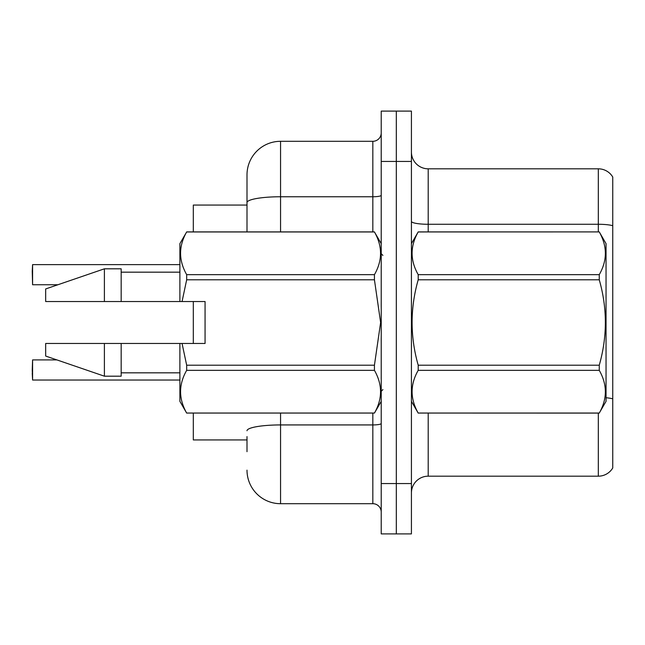 <?xml version="1.0" encoding="UTF-8"?>
<svg xmlns="http://www.w3.org/2000/svg" width="645" height="645" viewBox="0 0 645 645"><rect width="100%" height="100%" fill="white"/><g stroke="black" fill="none" stroke-linecap="round" stroke-linejoin="round"><path stroke-width="0.97" d="M247.003 202.586L247.003 174.859A33.556 33.556 0 0 1 280.559 141.303L280.559 196.757A33.556 5.829 180 0 0 247.003 202.586L247.003 231.902L247.003 193.315L247.003 205.062L193.315 205.062L193.315 231.902M193.315 343.471L193.315 301.529M247.003 439.938L193.315 439.938L193.315 413.098M411.421 492.957A16.778 16.778 0 0 1 428.199 476.179L598.318 476.179L598.318 413.098M396.32 483.565L396.32 533.899L411.421 533.899L411.421 483.565L396.32 483.565L396.32 533.899L381.219 533.899L381.219 483.565L396.32 483.565L396.32 161.435L396.32 483.565M381.219 483.565L381.219 111.101L396.32 111.101L396.32 161.435L396.32 111.101L411.421 111.101L411.421 483.565M612.75 177.036A16.778 16.778 0 0 0 598.318 168.821A16.778 16.778 0 0 1 612.75 177.036L612.75 467.964A16.778 16.778 0 0 1 598.318 476.179M612.75 225.702L612.75 226.605L612.75 225.702A16.778 2.911 180 0 0 598.318 224.275L598.318 168.821L428.199 168.821A16.778 16.778 0 0 1 411.421 152.043A16.778 16.778 0 0 0 428.199 168.821L428.199 231.902M247.003 451.685L247.003 436.584M280.559 413.098L280.559 503.697L372.834 503.697L372.834 413.098M280.559 141.303L372.834 141.303A8.385 8.385 0 0 0 381.219 132.918M247.003 174.859L247.003 193.315M381.219 512.082A8.385 8.385 0 0 0 372.834 503.697M280.559 503.697A33.556 33.556 0 0 1 247.003 470.141M32.25 271.335L32.589 264.627L179.891 264.627L32.589 264.627L32.589 284.751L32.25 271.335M32.25 369.98L32.589 359.91L32.589 380.034L32.25 369.98M32.25 373.334L32.589 380.034L179.891 380.034M411.421 243.649L418.202 231.902L599.261 231.902L606.042 243.649L606.042 401.351L599.261 413.05C607.38 398.876 607.38 384.638 599.261 370.343L418.202 370.343C410.075 384.525 410.075 398.755 418.202 413.05L599.261 413.098M599.261 231.902L418.202 231.95C410.075 246.124 410.075 260.362 418.202 274.657L418.202 279.793C410.075 308.197 410.075 336.666 418.202 365.207L418.202 370.343M418.202 274.657L599.261 274.657C607.38 260.475 607.38 246.245 599.261 231.95M599.261 274.657L599.261 279.793L418.202 279.793M418.202 365.207L599.261 365.207C607.38 336.666 607.38 308.197 599.261 279.793M599.261 365.207L599.261 370.343M411.421 401.351L418.202 413.098M418.202 413.05L599.261 413.05M182.059 301.529L205.062 301.529L205.062 343.471L182.059 343.471L186.671 365.207L374.439 365.207L380.615 322.5L374.439 279.793L186.671 279.793L182.059 301.529L179.891 301.529L179.891 243.649L186.671 231.95C178.552 246.124 178.552 260.362 186.671 274.657L374.439 274.657C382.566 260.475 382.566 246.245 374.439 231.95L186.671 231.95M374.439 365.207L374.439 370.343L186.671 370.343C178.552 384.525 178.552 398.755 186.671 413.05L374.439 413.05C382.566 398.876 382.566 384.638 374.439 370.343M182.059 343.471L179.891 343.471L179.891 401.351L186.671 413.098M186.671 365.207L186.671 370.343M179.891 343.471L121.171 343.471L121.171 376.188L104.393 376.188L104.393 343.471L45.674 343.471L45.674 356.056L104.393 376.188M121.171 343.471L104.393 343.471M45.674 343.471L67.862 343.471M381.219 243.649L374.439 231.95M374.439 274.657L374.439 279.793M186.671 413.05L374.439 413.05M186.671 274.657L186.671 279.793M104.393 268.812L104.393 301.529L45.674 301.529L45.674 288.944L104.393 268.812L121.171 268.812L121.171 301.529L179.891 301.529M104.393 301.529L121.171 301.529M428.199 413.098L428.199 476.179M598.318 231.902L598.318 224.275L428.199 224.275A16.778 2.911 0 0 1 411.421 221.364M612.75 398.844A16.778 2.911 180 0 0 606.042 397.747M411.421 161.435L381.219 161.435M381.219 423.475A8.385 1.459 0 0 1 372.834 424.934L280.559 424.934A33.556 5.829 180 0 0 247.003 430.763M280.559 231.902L280.559 196.757L372.834 196.757L372.834 141.303M372.834 231.902L372.834 196.757A8.385 1.459 0 0 0 381.219 195.306M32.589 359.91L56.929 359.91M32.589 284.751L57.905 284.751M382.896 255.388L381.219 253.711M381.219 401.351L374.439 413.098M121.171 372.834L179.891 372.834M186.671 231.902L374.439 231.902M121.171 272.166L179.891 272.166M382.896 389.612L381.219 391.289"/></g></svg>
